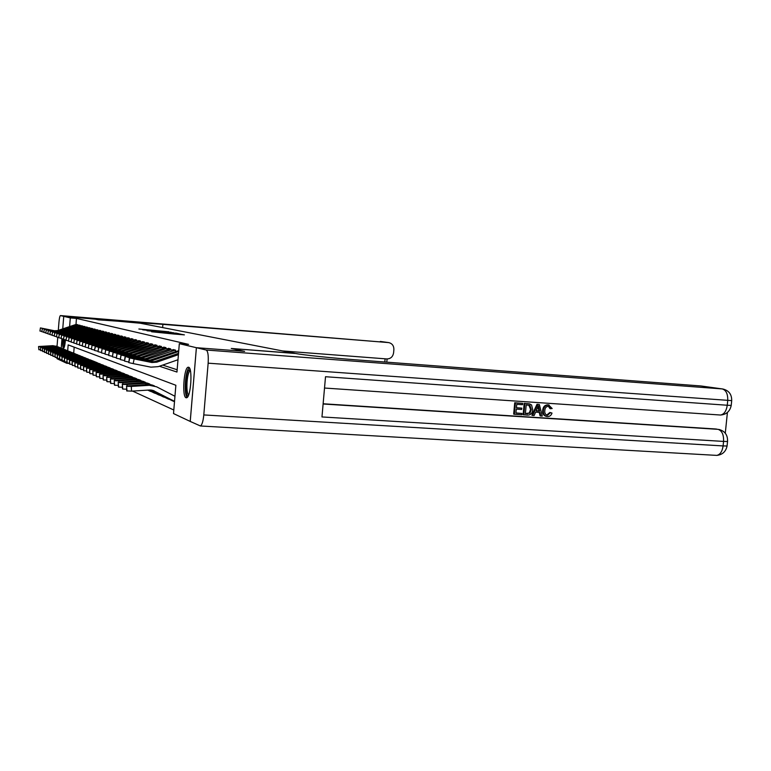 <?xml version="1.0" encoding="UTF-8"?>
<svg xmlns="http://www.w3.org/2000/svg" width="771" height="771" viewBox="0 0 771 771"><rect width="100%" height="100%" fill="white"/><g stroke="black" fill="none" stroke-linecap="round" stroke-linejoin="round"><path stroke-width="1.16" d="M169.013 331.819L138.867 329.005L169.013 331.819M186.042 397.749C181.869 396.814 183.893 367.536 188.153 367.227L188.596 367.237C192.808 367.632 190.89 397.325 186.611 397.778L186.042 397.749M65.458 339.857C64.957 345.032 64.321 347.894 63.54 348.444L63.444 348.434C62.721 347.605 62.538 344.454 62.875 338.961M174.15 334.036L184.404 334.865L178.785 333.872L151.608 331.771L174.15 334.036M190.215 421.429L200.431 425.978C202.021 424.956 203.149 421.274 203.795 414.933L208.151 363.18C208.594 355.576 207.948 351.19 206.214 350.024L196.403 347.702L244.619 351.354L231.261 348.473L244.59 351.354L196.383 347.702L190.215 421.429L173.514 413.564L175.865 385.269L68.166 344.897L67.694 350.757M162.623 327.579L162.883 324.35L98.457 319.849L93.416 318.76L63.742 316.361L140.197 323.213L294.811 353.32L231.261 348.473L295.833 353.523C302.781 354.949 332.147 358.043 356.221 359.845L700.897 385.963L722.533 388.96M282.678 350.959L386.888 358.939C390.637 358.823 392.873 356.8 393.595 352.848L393.885 349.62C393.923 345.842 392.227 343.5 388.806 342.613L60.437 315.58L63.733 316.361L62.75 328.88L63.742 316.361L70.306 317.912L69.612 326.586M159.395 366.235L176.964 372.046L179.325 343.673L188.587 344.377L76.464 318.413L70.306 317.912M179.325 343.673L196.383 347.702M173.311 332.754L142.702 329.824L173.311 332.754M175.586 333.043L179.325 333.824L152.244 331.713L160.802 331.925L147.001 330.759L173.861 332.86L175.547 333.544M76.464 318.413L75.982 324.524M162.691 365.088L177.157 369.762M76.907 324.485L77.967 325.179M79.191 325.083L80.28 325.796M81.533 325.69L82.642 326.422M83.933 326.316L85.07 327.068M86.381 326.952L87.537 327.733M88.887 327.608L90.072 328.407M91.45 328.273L92.665 329.092M94.081 328.957L95.325 329.805M96.77 329.66L98.042 330.528M99.526 330.374L100.876 330.701L100.828 331.27M102.35 331.116L103.728 331.453L103.68 332.031M105.242 331.867L106.658 332.214L106.61 332.812M108.2 332.638L109.655 332.995L109.607 333.612M111.246 333.429L112.73 333.795L112.682 334.441M114.368 334.248L115.891 334.614L115.843 335.289M117.568 335.077L119.139 335.462L119.081 336.156M120.854 335.934L122.464 336.329L122.406 337.043M124.227 336.811L125.885 337.216L125.818 337.958M127.697 337.717L129.393 338.132L129.326 338.903M131.253 338.642L133.007 339.067L132.94 339.866M134.915 339.597L136.718 340.04L136.65 340.869M138.684 340.58L140.534 341.033L140.457 341.89L117.655 349.697L113.414 349.967L95.353 346.352L99.237 347.557M142.558 341.592L144.456 342.054L144.389 342.95M146.548 342.632L148.504 343.105L148.427 344.039M150.653 343.702L152.668 344.194L152.591 345.157M154.884 344.801L156.956 345.312L156.879 346.314M159.24 345.938L161.38 346.458L161.293 347.509M163.731 347.114L165.948 347.644L165.852 348.743M168.377 348.319L170.651 348.877L170.555 350.015M173.157 349.562L175.509 350.14L175.412 351.325M178.101 350.853L150.172 360.076L145.411 360.404L125.259 356.385L129.682 357.84M132.545 391.07L173.812 410.008M74.18 347.152L73.698 353.157M56.63 357.493L57.035 358.708L60.263 360.23L60.321 359.643L60.263 360.23L66.711 363.266L69.592 363.469M61.227 348.135L61.969 338.768L61.227 348.135M66.817 361.927L66.711 363.266M169.157 331.973L144.977 330.055L169.157 331.973M171.519 332.947L162.797 332.089L171.499 333.226M57.333 346.536L52.891 345.678L38.589 346.516L38.868 349.735L38.569 346.555M58.48 347.027L53.7 346.015L41.547 346.632L41.576 347.21M53.045 345.745L43.687 346.333L52.891 345.678M38.714 346.622L41.547 346.632M40.574 349.793L38.868 349.735M40.42 327.916L39.938 331.029L40.42 327.916L54.462 330.749L57.729 330.557L75.269 324.697L77.91 324.726L58.557 330.817L55.281 331.019L43.33 328.725M41.73 331.434L39.938 331.029M40.574 327.974L43.359 328.581M53.7 330.672L47.156 329.333M53.7 330.614L47.166 329.275M59.415 347.384L54.934 346.516L40.477 347.355L40.603 350.516M60.581 347.875L55.753 346.854L43.465 347.48L43.494 348.078M55.078 346.574L45.624 347.181L54.934 346.516M42.501 350.68L40.757 350.622L40.449 347.403M40.603 347.47L43.465 347.48M61.555 348.241L57.015 347.364L42.405 348.222L42.694 351.528L42.386 348.27M62.74 348.752L57.854 347.711L45.431 348.357L45.46 348.964M57.17 347.432L47.609 348.049L57.015 347.364M42.54 348.347L45.431 348.357M44.467 351.586L42.694 351.528M63.733 349.128L59.136 348.241L44.381 349.109L44.506 352.337M64.937 349.639L60.003 348.598L47.445 349.244L47.474 349.87M59.3 348.309L49.643 348.935L59.136 348.241M46.491 352.511L44.67 352.453L44.352 349.167M44.516 349.234L47.445 349.244M42.328 328.562L41.846 331.703L42.357 328.552L56.514 331.424L59.81 331.222L77.543 325.295L80.223 325.333L60.658 331.491L57.353 331.694L45.267 329.381M43.677 332.118L41.846 331.703M42.482 328.61L45.306 329.227M55.743 331.347L49.132 329.998M55.743 331.279L49.142 329.93M44.284 329.217L43.793 332.397L44.313 329.207L58.615 332.108L61.95 331.906L79.876 325.911L82.584 325.94L62.817 332.176L59.473 332.378L47.253 330.055M45.662 332.821L43.793 332.397M44.439 329.275L47.291 329.892M57.835 332.031L51.156 330.663M57.835 331.964L51.165 330.605M46.279 329.892L45.778 333.101L46.308 329.882L60.764 332.802L64.138 332.6L82.256 326.538L85.003 326.576L65.024 332.879L61.641 333.091L49.286 330.74M47.696 333.544L45.778 333.101M46.443 329.94L49.325 330.576M59.974 332.735L53.228 331.347M59.984 332.667L53.238 331.289M65.969 350.034L61.314 349.138L46.405 350.024L46.53 353.282M67.193 350.554L62.2 349.494L49.508 350.159L49.537 350.795M61.478 349.205L51.715 349.832L61.314 349.138M48.554 353.455L46.694 353.397L46.376 350.073M46.539 350.15L49.508 350.159M48.322 330.576L47.821 333.824L48.322 330.576L62.962 333.525L66.364 333.313L84.685 327.183L87.48 327.222L67.279 333.602L63.858 333.814L51.368 331.434M49.787 334.277L47.821 333.824M48.486 330.634L51.406 331.27M62.172 333.448L55.339 332.05M62.172 333.38L55.348 331.983M64.321 347.037L63.974 339.529M64.648 339.683L64.706 345.427M63.81 339.491L64.041 347.808M188.24 395.812C184.876 397.431 184.953 376.219 188.307 370.697L190.051 369.434M190.331 370.485L189.3 371.641C186.505 376.238 186.004 393.769 188.664 394.819M189.194 367.68L188.23 368.943C184.915 374.427 184.134 395.022 187.151 397.45M60.437 315.58L60.389 315.58C59.801 316.023 59.309 318.269 58.943 322.326L58.307 330.364M57.767 337.206L57.035 346.439M162.883 324.35L388.372 342.565M546.735 415.087L549.877 412.456L551.997 413.073C551.207 415.415 549.713 416.581 547.516 416.552L546.668 416.446C544.143 415.53 543.054 413.507 543.401 410.384L542.678 410.23C543.083 406.78 544.808 404.987 547.873 404.852L548.817 405.016M546.302 416.35L545.945 416.282C543.42 415.367 542.331 413.352 542.678 410.23M543.401 410.384C543.806 406.924 545.54 405.132 548.595 404.997L552.171 408.534L549.993 408.63L548.403 406.288C546.196 406.481 545.001 407.878 544.827 410.471C544.461 412.842 545.213 414.413 547.073 415.183L546.784 415.087M532.616 415.444L531.903 415.29L537.011 404.264L539.343 404.515L542.283 416.07L540.77 415.974L539.951 412.427L535.623 412.138L534.139 415.54L532.616 415.444L537.734 404.409L539.343 404.515M540.77 415.974L540.057 415.82L539.257 412.379M521.813 408.158L521.688 409.468L516.3 409.112L515.934 413.044L521.977 413.439L521.851 414.75L514.363 414.268L513.659 414.114L514.739 402.751L522.661 403.387L522.536 404.698L516.763 404.303L516.425 407.801L521.813 408.158L516.435 407.705M515.944 412.938L521.977 413.439M323.126 403.773L716.481 429.042M725.289 433.206L727.41 412.466M523.817 414.875L524.897 403.541L529.667 403.927L531.576 404.968L532.722 409.7C532.395 413.314 530.641 415.116 527.47 415.116L523.114 414.721L524.184 403.397L529.301 403.869M206.214 350.024L722.215 388.921C726.137 390.126 727.978 394.058 727.718 400.718L727.255 405.247L325.516 376.72L321.97 416.947L723.564 441.417L723.102 445.927C722.292 451.459 720.181 454.611 716.789 455.391L715.845 455.343M190.235 421.438L196.403 347.702M514.363 414.268L515.433 402.896L514.739 402.751M515.433 402.896L522.661 403.387M525.379 413.661L529.966 413.16L531.296 409.584L529.937 405.43L526.207 404.939L525.379 413.661M524.897 403.541L524.184 403.397M525.388 413.555L529.263 413.005L530.583 409.43L528.867 405.141M527.48 413.796L526.776 413.642M529.966 413.16L529.263 413.005M531.296 409.584L530.583 409.43M529.937 405.43L529.234 405.286M537.522 407.801L536.182 410.866L539.642 411.097L538.409 405.768L537.522 407.801M537.734 404.409L537.011 404.264M536.221 410.77L538.929 410.943L537.994 406.895M539.642 411.097L538.929 410.943M547.506 415.251L550.61 412.61M550.716 408.775L548.403 406.288M548.595 404.997L547.873 404.852M68.253 350.959L63.54 350.053L48.467 350.95L48.592 354.246M69.496 351.489L64.446 350.42L51.609 351.094L51.638 351.749M63.714 350.121L53.845 350.766L63.54 350.053M50.674 354.429L48.766 354.371L48.438 350.998M48.602 351.075L51.609 351.094M50.404 331.279L49.903 334.566L50.443 331.27L65.207 334.257L68.658 334.045L87.171 327.839L90.014 327.877L69.583 334.344L66.123 334.556L53.498 332.156M51.917 335.028L49.903 334.566M50.578 331.337L53.536 331.983M64.407 334.18L57.507 332.773M64.407 334.113L57.517 332.706M70.595 351.913L65.824 350.988L50.587 351.894L50.713 355.238M71.857 352.443L66.749 351.364L53.768 352.048L53.797 352.723M65.998 351.056L56.023 351.711L65.824 350.988M52.833 355.421L50.886 355.364L50.549 351.952M50.722 352.029L53.768 352.048M52.544 331.993L52.033 335.327L52.544 331.993L67.511 335L70.99 334.787L89.725 328.504L92.607 328.552L71.944 335.096L68.446 335.308L55.676 332.889M54.095 335.799L52.033 335.327M52.717 332.05L55.714 332.715M66.701 334.932L59.724 333.506M66.701 334.865L59.733 333.438M72.985 352.877L68.156 351.942L52.746 352.867L52.881 356.25M74.267 353.426L69.111 352.337L55.975 353.022L56.004 353.716M68.34 352.019L58.249 352.684L68.156 351.942M55.049 356.443L53.054 356.375L52.717 352.925M52.891 353.012L55.975 353.022M54.741 332.735L54.221 336.108L54.78 332.725L69.872 335.77L73.39 335.558L92.327 329.198L95.257 329.246L74.363 335.867L70.826 336.089L57.912 333.641M56.331 336.59L54.221 336.108M54.914 332.793L57.95 333.457M69.053 335.703L61.988 334.257M69.053 335.626L62.008 334.19M75.442 353.879L70.547 352.925L54.972 353.87L55.098 357.291M76.743 354.429L71.52 353.32L58.239 354.024L58.268 354.737M70.73 353.002L60.533 353.677L70.547 352.925M57.324 357.484L55.281 357.426L54.934 353.928M55.117 354.005L58.239 354.024M56.977 333.486L56.466 336.898L57.025 333.477L72.281 336.561L75.837 336.339L94.997 329.901L97.975 329.949L76.84 336.657L73.264 336.879L60.196 334.402M58.625 337.39L56.466 336.898M57.16 333.544L60.234 334.219M71.462 336.493L64.311 335.028M71.462 336.416L64.33 334.961M77.948 354.891L73.004 353.928L57.237 354.891L57.372 358.351M79.278 355.45L73.997 354.342L60.552 355.055L60.591 355.778M73.187 354.005L62.875 354.699L73.004 353.928M59.656 358.554L57.555 358.486L57.208 354.949M57.391 355.036L60.552 355.055M59.28 334.257L58.76 337.717L59.319 334.248L74.748 337.361L78.353 337.139L97.734 330.624L100.76 330.672L79.374 337.467L75.76 337.688L62.538 335.192M60.976 338.218L58.76 337.717M59.463 334.325L62.576 335.009M75.539 337.621L64.841 335.404L75.76 337.688M80.531 355.942L75.51 354.959L59.569 355.932L59.695 359.44M81.871 356.51L76.531 355.383L62.933 356.106L62.962 356.857M75.703 355.036L65.265 355.739L75.51 354.959M62.046 359.652L59.887 359.585L59.531 356M59.724 356.086L62.933 356.106M61.632 335.048L61.111 338.556L61.632 335.048L77.283 338.19L80.926 337.968L100.538 331.357L103.613 331.414L81.977 338.296L78.314 338.527L64.937 336.002M63.376 339.067L61.111 338.556M61.825 335.115L64.976 335.809M76.445 338.122L69.139 336.628M76.454 338.045L69.149 336.561M83.162 357.012L78.083 356.019L61.959 357.002L62.085 360.558M84.531 357.59L79.134 356.443L65.362 357.185L65.4 357.956M78.276 356.096L67.723 356.809L78.083 356.019M64.494 360.77L62.278 360.703L61.921 357.079M62.114 357.166L65.362 357.185M64.051 335.867L63.521 339.413L64.099 335.857L79.885 339.038L83.567 338.806L103.41 332.118L106.533 332.176L84.646 339.153L80.936 339.385L67.405 336.831M65.843 339.944L63.521 339.413M64.244 335.934L67.443 336.638M79.037 338.97L71.636 337.467M79.037 338.893L71.655 337.38M85.87 358.101L80.724 357.098L64.407 358.11L64.533 361.705M87.268 358.688L81.793 357.542L67.858 358.293L67.896 359.084M80.916 357.185L70.248 357.908L80.724 357.098M67 361.927L64.735 361.85L64.369 358.178M64.562 358.264L67.858 358.293M66.528 336.696L65.988 340.29L66.576 336.686L82.545 339.905L86.275 339.674L106.359 332.889L109.53 332.956L87.374 340.021L83.625 340.262L69.93 337.679M68.378 340.83L65.988 340.29M66.72 336.763L69.968 337.476M81.687 339.838L74.199 338.315M81.697 339.76L74.218 338.238M88.646 359.228L83.422 358.207L66.923 359.238L67.048 362.881M91.498 360.385L84.531 358.66L70.421 359.421L70.46 360.24M83.634 358.293L72.831 359.035L83.422 358.207M69.583 363.102L67.25 363.035L66.875 359.305M67.077 359.402L70.421 359.421M69.062 337.553L68.523 341.187L69.12 337.544L85.273 340.792L89.05 340.56L109.376 333.689L112.614 333.766L90.178 340.917L86.381 341.158L72.513 338.556M70.98 341.746L68.523 341.187M69.265 337.621L72.561 338.344M84.415 340.734L76.83 339.192M84.415 340.647L76.849 339.105M94.419 361.57L90.043 359.816L86.198 359.353L71.992 360.124L69.457 360.471L69.621 364.085M91.2 360.288L87.335 359.816L73.052 360.587L73.091 361.426M86.41 359.431L75.481 360.192L86.198 359.353M72.223 364.317L69.833 364.24L69.457 360.471M69.66 360.568L73.052 360.587M71.674 338.43L71.125 342.112L71.722 338.421L88.077 341.707L91.903 341.466L112.479 334.508L115.766 334.585L93.06 341.842L89.214 342.083L75.172 339.452M73.64 342.69L71.125 342.112M71.886 338.498L75.221 339.23M87.21 341.649L79.529 340.088M87.21 341.553L79.548 340.001M97.416 362.784L92.944 360.992L89.05 360.52L74.662 361.3L72.098 361.657L72.272 365.319M94.12 361.474L90.217 360.992L75.751 361.782L75.789 362.649M89.263 360.606L78.199 361.377L89.05 360.52M74.941 365.56L72.484 365.483L72.098 361.657M72.31 361.753L75.751 361.782M74.344 339.327L73.794 343.066L74.401 339.317L90.949 342.642L94.823 342.401L115.65 335.346L119.004 335.424L96.018 342.777L92.125 343.028L77.9 340.368M76.387 343.654L73.794 343.066M74.565 339.404L77.948 340.146M90.072 342.584L82.304 341.004M90.072 342.497L82.324 340.917M98.939 363.43L91.98 361.715L74.864 362.794L74.989 366.591M97.127 362.688L93.166 362.206L78.526 363.016L78.565 363.902M92.192 361.811L80.994 362.601L91.98 361.715M77.726 366.842L75.211 366.755L74.816 362.881M75.038 362.987L78.526 363.016M77.09 340.252L76.541 344.039L77.158 340.242L93.898 343.606L97.821 343.355L118.917 336.204L122.329 336.291L99.045 343.75L95.103 344.001L80.704 341.312M79.201 344.647L76.541 344.039M77.312 340.329L80.753 341.081M93.021 343.548L85.147 341.948M93.021 343.452L85.167 341.861M100.5 364.037L94.978 362.948L77.659 364.047L77.775 367.902M102.071 364.702L96.202 363.449L81.369 364.278L81.408 365.184M95.209 363.045L83.866 363.854L94.978 362.948M80.598 368.152L78.006 368.066L77.601 364.143M77.832 364.24L81.369 364.278M79.914 341.196L79.355 345.042L79.982 341.187L96.934 344.598L100.905 344.348L122.271 337.091L125.74 337.178L102.167 344.743L98.168 345.003L83.576 342.285M82.092 345.659L79.355 345.042M80.145 341.274L83.634 342.045M96.038 344.541L88.067 342.922M96.047 344.444L88.087 342.825M103.671 365.319L98.071 364.22L80.531 365.338L80.647 369.242M105.28 366.003L99.324 364.731L84.299 365.57L84.338 366.514M98.302 364.317L86.815 365.136L98.071 364.22M83.547 369.502L80.888 369.415L80.473 365.435M80.704 365.541L84.299 365.57M82.815 342.179L82.256 346.073L82.892 342.17L100.047 345.61L104.075 345.35L125.712 337.997L129.249 338.093L105.367 345.765L101.319 346.025L86.535 343.278M85.061 346.709L82.256 346.073M83.056 342.257L86.593 343.037M99.151 345.562L91.074 343.914M99.151 345.456L91.094 343.818M106.928 366.639L101.242 365.521L83.48 366.659L83.596 370.62M108.576 367.343L102.533 366.052L87.306 366.909L87.345 367.873M101.483 365.618L89.85 366.456L101.242 365.521M86.574 370.89L83.837 370.803L83.413 366.755M83.653 366.871L87.306 366.909M85.793 343.182L85.234 347.133L85.87 343.172L103.247 346.661L107.323 346.391L129.249 338.922L132.853 339.028L108.653 346.815L104.557 347.085L89.581 344.309M88.116 347.788L85.234 347.133M86.044 343.259L89.629 344.049M102.341 346.603L94.158 344.945M102.341 346.497L94.178 344.849M110.272 367.998L104.499 366.861L86.516 368.018L86.631 372.036M111.968 368.721L105.829 367.401L90.4 368.278L90.448 369.27M104.75 366.957L92.973 367.815L104.499 366.861M89.696 372.316L86.872 372.229L86.448 368.124M86.689 368.239L90.4 368.278M88.867 344.213L88.289 348.222L88.944 344.194L106.543 347.731L110.677 347.461L132.891 339.886L136.563 340.001L112.036 347.894L107.882 348.164L92.703 345.36M91.267 348.897L88.289 348.222M89.108 344.29L92.761 345.1M105.627 347.682L97.329 345.996M105.627 347.576L97.358 345.9M113.713 369.396L107.853 368.239L89.638 369.415L89.744 373.492M115.467 370.138L109.222 368.798L93.58 369.685L93.628 370.716M108.113 368.336L96.182 369.213L107.853 368.239M92.906 373.781L90.005 373.684L89.561 369.531M89.822 369.646L93.58 369.685M92.019 345.273L91.441 349.34L92.106 345.263L109.925 348.829L114.118 348.559L136.631 340.869L140.38 340.994L115.525 349.012L111.313 349.282L95.922 346.449M94.496 350.034L91.441 349.34M92.269 345.36L95.98 346.179M109 348.781L100.596 347.075M109.01 348.675L100.616 346.979M117.259 370.832L111.313 369.656L92.848 370.861L92.954 374.995M119.062 371.593L112.72 370.234L96.857 371.14L96.905 372.2M111.573 369.762L114.069 370.061L99.478 370.658L111.313 369.656M96.202 375.294L93.224 375.198L92.771 370.976M93.031 371.092L96.857 371.14M142.057 342.305L140.476 341.89L144.302 342.016L119.1 350.15L114.831 350.429L99.295 347.287M95.267 346.362L94.419 350.4L95.527 346.449M97.83 351.2L94.688 350.487M112.479 349.928L103.96 348.193M112.479 349.812L103.979 348.087M120.902 372.306L114.86 371.111L96.163 372.345L96.259 376.537M122.762 373.097L116.315 371.709L100.23 372.634L100.278 373.733M115.13 371.217L117.674 371.526L102.88 372.142L114.86 371.111M99.604 376.846L96.539 376.749L96.076 372.46M96.346 372.586L100.23 372.634M98.611 347.49L98.023 351.682L98.707 347.47L116.999 351.142L121.307 350.853L144.447 342.931L148.34 343.066L122.791 351.335L118.464 351.615L102.649 348.714M101.261 352.414L98.023 351.682M98.881 347.576L102.707 348.425M116.055 351.094L107.42 349.34M116.055 350.978L107.439 349.234M124.661 373.829L118.522 372.615L99.575 373.868L99.671 378.127M126.569 374.648L120.016 373.231L103.709 374.176L103.757 375.313M118.801 372.73L121.384 373.039L106.379 373.665L118.522 372.615M103.112 378.445L99.951 378.349L99.478 373.993M99.758 374.118L103.709 374.176M102.051 348.646L101.464 352.896L102.157 348.637L120.69 352.347L125.056 352.058L148.524 344.001L152.504 344.145L126.589 352.549L122.203 352.839L106.157 349.899M104.808 353.658L101.464 352.896M102.331 348.743L106.225 349.6M119.736 352.308L110.985 350.526M119.746 352.183L111.005 350.42M149.69 391.013L147.839 390.126M128.535 375.4L122.29 374.157L103.083 375.438L103.179 379.766M130.501 376.238L123.832 374.793L107.285 375.756L107.342 376.932M152.06 391.928L148.09 390.107M122.579 374.282L125.201 374.6L109.993 375.236L122.29 374.157M106.735 380.093L103.468 379.997L102.986 375.573M103.275 375.699L107.285 375.756M105.598 349.841L105.01 354.159L105.714 349.822L124.497 353.581L128.93 353.291L152.725 345.109L156.783 345.263L130.511 353.793L126.059 354.091L109.781 351.123M108.451 354.939L105.01 354.159M105.887 349.938L109.848 350.815M123.533 353.552L114.657 351.749M123.543 353.426L114.677 351.634M153.969 392.853L148.456 390.087M132.525 377.019L126.184 375.756L106.706 377.067L106.793 381.462M134.559 377.886L127.774 376.412L110.985 377.395L111.034 378.609M156.407 393.798L148.707 390.068M126.473 375.872L129.143 376.209L113.713 376.855L126.184 375.756M110.465 381.799L107.092 381.693L106.6 377.202M106.899 377.337L110.985 377.395M109.26 351.065L108.663 355.46L109.376 351.056L128.429 354.862L132.911 354.564L157.053 346.256L161.206 346.41L134.549 355.084L130.029 355.383L113.51 352.376M112.209 356.269L108.663 355.46M109.559 351.171L113.578 352.058M127.456 354.833L118.435 353.002M127.456 354.708L118.464 352.887M158.373 394.752L149.092 390.039M136.64 378.686L130.193 377.405L110.446 378.734L110.523 383.197M138.741 379.583L131.831 378.079L114.792 379.081L114.85 380.344M160.898 395.725L149.352 390.03M130.492 377.53L133.2 377.867L117.549 378.532L130.193 377.405M114.31 383.553L110.831 383.447L110.33 378.879M110.638 379.024L114.792 379.081M113.038 352.337L112.431 356.8L113.164 352.328L132.467 356.183L137.026 355.874L161.524 347.432L165.765 347.596L138.713 356.414L134.125 356.722L117.365 353.677M116.093 357.628L112.431 356.8M113.337 352.443L117.433 353.349M131.484 356.154L122.338 354.303M131.494 356.019L122.367 354.178M162.922 396.708L149.747 390.001M140.881 380.411L134.327 379.101L114.301 380.46L114.378 384.999M143.049 381.337L136.024 379.795L118.724 380.826L118.782 382.137M165.534 397.72L150.037 389.991M134.636 379.226L137.392 379.583L121.51 380.257L134.327 379.101M118.281 385.365L114.696 385.259L114.175 380.614M114.493 380.758L118.724 380.826M116.932 353.648L116.325 358.187L117.067 353.638L136.65 357.542L141.266 357.233L166.131 348.646L170.458 348.82L143.001 357.792L138.356 358.101L121.336 355.026M120.112 359.045L116.325 358.187M117.25 353.754L121.413 354.679M135.657 357.522L126.367 355.643M135.657 357.387L126.396 355.518M167.615 398.732L150.499 390.001M145.266 382.194L138.597 380.855L118.281 382.243L118.349 386.859M147.512 383.148L140.341 381.568L122.782 382.628L122.84 383.987M170.314 399.773L150.846 390.01M138.925 380.98L141.71 381.356L125.596 382.04L138.597 380.855M122.387 387.235L118.676 387.119L118.156 382.406M118.474 382.551L122.782 382.628M120.951 354.997L120.343 359.614L121.095 354.988L140.958 358.949L145.652 358.631L170.883 349.899L175.316 350.092L147.444 359.209L142.722 359.527L125.442 356.414M124.247 360.5L120.343 359.614M121.278 355.113L125.519 356.057M139.956 358.929L130.53 357.021M139.956 358.785L130.559 356.886M172.473 400.814L151.434 390.078M149.796 384.025L143.011 382.667L122.396 384.083L122.464 388.777M152.118 385.018L144.813 383.399L126.984 384.488L127.042 385.895M174.506 401.691L151.906 390.155M143.339 382.801L146.182 383.177L129.827 383.881L143.011 382.667M126.637 389.172L122.801 389.056L122.261 384.257M122.599 384.411L126.984 384.488M178.679 351.489L152.022 360.664L147.232 360.992L129.759 357.474M125.104 356.395L124.488 361.088L125.442 356.51M128.535 362.004L124.488 361.088M144.399 360.385L134.829 358.448M144.399 360.24L134.858 358.313M174.516 401.518L152.841 390.377M154.47 385.924L147.569 384.536L126.656 385.982L126.704 390.762M174.959 396.265L156.561 386.791L149.429 385.298L131.321 386.406L131.523 391.138L126.714 390.887M174.535 401.354L152.966 390.415L149.632 390.01L131.523 391.138M147.907 384.671L150.798 385.066L134.193 385.789L147.569 384.536M127.061 391.051L126.502 386.165M126.849 386.319L131.321 386.406M178.409 354.65L156.764 362.177L151.887 362.515L134.154 358.939L133.181 363.604L128.776 362.611L129.75 357.956L134.154 358.939M177.985 359.749L158.228 366.649L150.923 367.16L133.181 363.604M178.525 353.349L154.846 361.57L150.008 361.898L129.75 357.956M129.403 357.84L128.776 362.611M148.986 361.888L139.272 359.922M148.996 361.744L139.3 359.787M170.738 332.552L170.786 332.06M180.51 334.575L180.549 334.055M57.729 330.557L58.557 330.817M75.269 324.697L76.175 324.938M59.81 331.222L60.658 331.491M77.543 325.295L78.469 325.545M61.95 331.906L62.817 332.176M79.876 325.911L80.82 326.162M64.138 332.6L65.024 332.879M82.256 326.538L83.22 326.798M66.364 333.313L67.279 333.602M84.685 327.183L85.677 327.444M384.806 362.013L385.095 358.804M380.305 341.447L388.574 342.584M203.795 414.933L723.102 445.927L727.072 446.014L727.13 445.465M731.718 400.621L208.151 363.18M324.514 388.035L720.528 415.029C724.123 414.326 726.369 411.068 727.255 405.247L731.216 405.43L731.679 400.92C731.901 394.492 728.961 390.521 722.88 389.008L700.897 385.963M323.107 403.994L718.1 429.341C722.003 430.729 723.824 434.757 723.564 441.417L727.535 441.504C727.843 435.191 725.039 431.182 719.112 429.476M731.255 405.103L731.216 405.43C729.964 411.329 726.398 414.528 720.528 415.029L720.104 415M727.593 440.983L727.072 446.014C725.839 451.661 722.408 454.784 716.789 455.391L200.431 425.978M528.386 403.773L527.672 403.628M538.948 408.061L538.225 407.917M68.658 334.045L69.583 334.344M87.171 327.839L88.183 328.099M70.99 334.787L71.944 335.096M89.725 328.504L90.756 328.783M73.39 335.558L74.363 335.867M92.327 329.198L93.387 329.477M75.837 336.339L76.84 336.657M94.997 329.901L96.086 330.181M78.353 337.139L79.374 337.467M97.734 330.624L98.852 330.913M80.926 337.968L81.977 338.296M100.538 331.357L101.676 331.655M83.567 338.806L84.646 339.153M103.41 332.118L104.577 332.426M86.275 339.674L87.374 340.021M106.359 332.889L107.554 333.207M89.05 340.56L90.178 340.917M109.376 333.689L110.61 334.016M91.903 341.466L93.06 341.842M112.479 334.508L113.742 334.836M94.823 342.401L96.018 342.777M115.65 335.346L116.951 335.684M97.821 343.355L99.045 343.75M118.917 336.204L120.247 336.551M100.905 344.348L102.167 344.743M122.271 337.091L123.639 337.447M104.075 345.35L105.367 345.765M125.712 337.997L127.119 338.363M107.323 346.391L108.653 346.815M129.249 338.922L130.694 339.307M110.677 347.461L112.036 347.894M132.891 339.886L134.376 340.281M114.118 348.559L115.525 349.012M136.631 340.869L138.154 341.274M117.655 349.697L119.1 350.15M121.307 350.853L122.791 351.335M144.447 342.931L146.056 343.355M125.056 352.058L126.589 352.549M148.524 344.001L150.191 344.444M150.673 391.437L148.976 390.704M128.93 353.291L130.511 353.793M152.725 345.109L154.441 345.562M154.99 393.287L153.246 392.545M125.885 376.383L125.943 375.901M132.911 354.564L134.549 355.084M157.053 346.256L158.826 346.719M159.443 395.205L157.641 394.434M119.871 378.147L119.891 378.628M129.894 378.05L129.952 377.549M137.026 355.874L138.713 356.414M161.524 347.432L163.346 347.914M164.04 397.19L162.18 396.39M123.852 379.862L123.88 380.354M134.029 379.766L134.096 379.255M141.266 357.233L143.001 357.792M166.131 348.646L168.011 349.147M168.782 399.233L166.864 398.405M127.967 381.635L127.996 382.146M138.298 381.539L138.366 381.009M145.652 358.631L147.444 359.209M170.883 349.899L172.829 350.41M173.687 401.334L171.702 400.486M132.226 383.466L132.246 383.997M142.702 383.38L142.78 382.83M150.172 360.076L152.022 360.664M175.798 351.19L177.802 351.721M154.383 391.003L153.15 390.473M136.621 385.355L136.64 385.905M147.261 385.269L147.338 384.7M154.846 361.57L156.764 362.177M188.153 367.227L188.664 367.266M56.996 346.42L56.177 346.092M59.088 347.268L58.239 346.931M61.217 348.135L60.36 347.788M63.405 349.022L62.528 348.665M65.641 349.928L64.735 349.562M386.791 362.168L387.081 358.949M528.964 403.782L529.667 403.927M548.47 404.929L549.203 405.074M545.945 416.282L546.668 416.446M67.925 350.853L67 350.477M70.267 351.798L69.323 351.422M72.667 352.771L71.693 352.386M75.115 353.773L74.132 353.369M77.63 354.785L76.618 354.381M80.213 355.836L79.172 355.412M82.854 356.906L81.793 356.472M85.562 358.004L84.473 357.561M88.347 359.132L87.219 358.679M100.22 363.941L98.967 363.44M103.391 365.232L102.109 364.712M106.649 366.553L105.338 366.023M110.002 367.912L108.653 367.362M113.453 369.309L112.065 368.75M117.009 370.745L115.573 370.167M120.662 372.229L119.187 371.632M124.43 373.762L122.907 373.145M128.304 375.332L126.743 374.696M132.304 376.952L130.694 376.296M136.428 378.628L134.771 377.954M140.688 380.354L138.973 379.65M145.083 382.137L143.31 381.414M149.632 383.977L147.791 383.235M154.325 385.876L152.427 385.105"/></g></svg>
